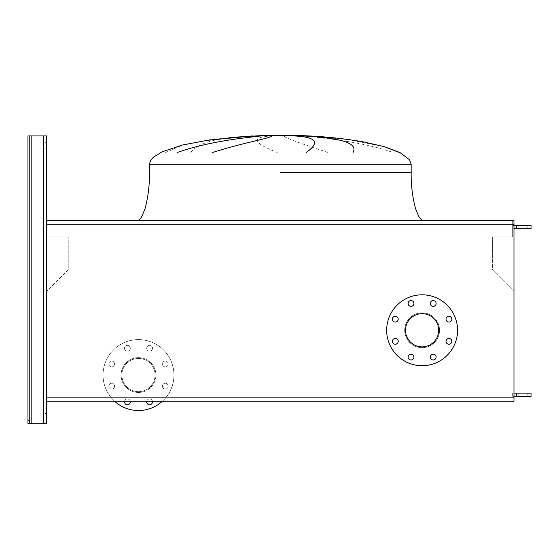 <?xml version="1.0" encoding="UTF-8"?>
<svg xmlns="http://www.w3.org/2000/svg" width="559" height="559" viewBox="0 0 559 559"><rect width="100%" height="100%" fill="white"/><g stroke="black" fill="none" stroke-linecap="round" stroke-linejoin="round"><path stroke-width="0.42" stroke-dasharray="2.79 2.1" d="M398.218 319.161A2.9 2.9 0 0 1 395.318 322.061A2.9 2.9 0 0 1 392.418 319.161A2.9 2.9 0 0 1 395.318 316.261A2.9 2.9 0 0 1 398.218 319.161M398.218 341.36A2.9 2.9 0 0 1 395.318 344.26A2.9 2.9 0 0 1 392.418 341.36A2.9 2.9 0 0 1 395.318 338.461A2.9 2.9 0 0 1 398.218 341.36M413.919 357.061A2.9 2.9 0 0 1 411.012 359.961A2.9 2.9 0 0 1 408.112 357.061A2.9 2.9 0 0 1 411.012 354.161A2.9 2.9 0 0 1 413.919 357.061M436.118 357.061A2.9 2.9 0 0 1 433.218 359.961A2.9 2.9 0 0 1 430.311 357.061A2.9 2.9 0 0 1 433.218 354.161A2.9 2.9 0 0 1 436.118 357.061M451.812 341.36A2.9 2.9 0 0 1 448.912 344.26A2.9 2.9 0 0 1 446.012 341.36A2.9 2.9 0 0 1 448.912 338.461A2.9 2.9 0 0 1 451.812 341.36M451.812 319.161A2.9 2.9 0 0 1 448.912 322.061A2.9 2.9 0 0 1 446.012 319.161A2.9 2.9 0 0 1 448.912 316.261A2.9 2.9 0 0 1 451.812 319.161M436.118 303.46A2.9 2.9 0 0 1 433.218 306.36A2.9 2.9 0 0 1 430.311 303.46A2.9 2.9 0 0 1 433.218 300.56A2.9 2.9 0 0 1 436.118 303.46M413.919 303.46A2.9 2.9 0 0 1 411.012 306.36A2.9 2.9 0 0 1 408.112 303.46A2.9 2.9 0 0 1 411.012 300.56A2.9 2.9 0 0 1 413.919 303.46M422.115 294.81A35.455 35.455 0 0 1 457.569 330.264A35.455 35.455 0 0 1 422.115 365.712A35.455 35.455 0 0 1 386.66 330.264A35.455 35.455 0 0 1 422.115 294.81M422.115 313.662A16.595 16.595 0 0 0 405.52 330.264A16.595 16.595 0 0 0 422.115 346.859A16.595 16.595 0 0 0 438.71 330.264A16.595 16.595 0 0 0 422.115 313.662M422.115 312.858A17.406 17.406 0 0 1 439.521 330.264A17.406 17.406 0 0 1 422.115 347.663A17.406 17.406 0 0 1 404.709 330.264A17.406 17.406 0 0 1 422.115 312.858A17.406 17.406 0 0 1 439.521 330.264A17.406 17.406 0 0 1 422.115 347.663A17.406 17.406 0 0 1 404.709 330.264A17.406 17.406 0 0 1 422.115 312.858M513.966 401.166L513.966 220.679L46.642 220.679L46.642 401.166L46.642 220.679L46.642 397.114L46.642 224.732L513.966 224.732L513.966 401.166L513.966 397.114L46.642 397.114L46.642 401.166L513.966 401.166L46.642 401.166L46.642 220.679L46.642 401.166M168.196 363.958A2.9 2.9 0 0 1 165.296 366.858A2.9 2.9 0 0 1 162.396 363.958A2.9 2.9 0 0 1 165.296 361.058A2.9 2.9 0 0 1 168.196 363.958A2.9 2.9 0 0 1 165.296 366.858A2.9 2.9 0 0 1 162.396 363.958A2.9 2.9 0 0 1 165.296 361.058A2.9 2.9 0 0 1 168.196 363.958M168.196 386.157A2.9 2.9 0 0 1 165.296 389.064A2.9 2.9 0 0 1 162.396 386.157A2.9 2.9 0 0 1 165.296 383.257A2.9 2.9 0 0 1 168.196 386.157A2.9 2.9 0 0 1 165.296 389.064A2.9 2.9 0 0 1 162.396 386.157A2.9 2.9 0 0 1 165.296 383.257A2.9 2.9 0 0 1 168.196 386.157M152.495 401.858A2.9 2.9 0 0 1 149.595 404.758A2.9 2.9 0 0 1 146.696 401.858A2.9 2.9 0 0 1 149.595 398.958A2.9 2.9 0 0 1 152.495 401.858M130.296 401.858A2.9 2.9 0 0 1 127.396 404.758A2.9 2.9 0 0 1 124.496 401.858A2.9 2.9 0 0 1 127.396 398.958A2.9 2.9 0 0 1 130.296 401.858M114.602 386.157A2.9 2.9 0 0 1 111.695 389.064A2.9 2.9 0 0 1 108.795 386.157A2.9 2.9 0 0 1 111.695 383.257A2.9 2.9 0 0 1 114.602 386.157A2.9 2.9 0 0 1 111.695 389.064A2.9 2.9 0 0 1 108.795 386.157A2.9 2.9 0 0 1 111.695 383.257A2.9 2.9 0 0 1 114.602 386.157M114.602 363.958A2.9 2.9 0 0 1 111.695 366.858A2.9 2.9 0 0 1 108.795 363.958A2.9 2.9 0 0 1 111.695 361.058A2.9 2.9 0 0 1 114.602 363.958A2.9 2.9 0 0 1 111.695 366.858A2.9 2.9 0 0 1 108.795 363.958A2.9 2.9 0 0 1 111.695 361.058A2.9 2.9 0 0 1 114.602 363.958M130.296 348.264A2.9 2.9 0 0 1 127.396 351.164A2.9 2.9 0 0 1 124.496 348.264A2.9 2.9 0 0 1 127.396 345.364A2.9 2.9 0 0 1 130.296 348.264A2.9 2.9 0 0 1 127.396 351.164A2.9 2.9 0 0 1 124.496 348.264A2.9 2.9 0 0 1 127.396 345.364A2.9 2.9 0 0 1 130.296 348.264M152.495 348.264A2.9 2.9 0 0 1 149.595 351.164A2.9 2.9 0 0 1 146.696 348.264A2.9 2.9 0 0 1 149.595 345.364A2.9 2.9 0 0 1 152.495 348.264A2.9 2.9 0 0 1 149.595 351.164A2.9 2.9 0 0 1 146.696 348.264A2.9 2.9 0 0 1 149.595 345.364A2.9 2.9 0 0 1 152.495 348.264M138.499 410.516A35.455 35.455 0 0 0 173.947 375.061A35.455 35.455 0 0 0 138.499 339.606A35.455 35.455 0 0 0 103.045 375.061A35.455 35.455 0 0 0 138.499 410.516M162.48 401.166A35.455 35.455 0 0 0 138.499 339.606A35.455 35.455 0 0 0 114.511 401.166M138.499 392.467A17.406 17.406 0 0 0 155.898 375.061A17.406 17.406 0 0 0 138.499 357.655A17.406 17.406 0 0 1 155.898 375.061A17.406 17.406 0 0 1 138.499 392.467A17.406 17.406 0 0 1 121.093 375.061A17.406 17.406 0 0 1 138.499 357.655A17.406 17.406 0 0 0 121.093 375.061A17.406 17.406 0 0 0 138.499 392.467M138.499 358.459A16.595 16.595 0 0 0 121.897 375.061A16.595 16.595 0 0 0 138.499 391.656A16.595 16.595 0 0 0 155.095 375.061A16.595 16.595 0 0 0 138.499 358.459A16.595 16.595 0 0 0 121.897 375.061A16.595 16.595 0 0 0 138.499 391.656A16.595 16.595 0 0 0 155.095 375.061A16.595 16.595 0 0 0 138.499 358.459M513.966 397.114L513.966 224.732M146.779 401.166A2.9 2.9 0 0 1 152.411 401.166M124.58 401.166A2.9 2.9 0 0 1 130.212 401.166M280.304 220.679L424.05 220.679L280.304 220.679M190.759 152.495C198.235 142.342 219.876 136.815 255.673 135.914M205.223 140.526L182.017 145.361L165.66 152.495M272.296 135.914C250.732 137.046 252.368 142.573 277.18 152.495M327.993 152.495C297.102 142.342 282.477 136.815 284.119 135.914M384.047 146.598L346.468 139.394L307.296 135.914M302.754 135.914C321.649 137.731 363.392 141.888 393.019 152.495M68.24 269.717L46.642 291.309L68.24 269.717L68.24 236.953L68.24 269.717M47.934 236.953L68.24 236.953L47.934 236.953L47.934 220.679L47.934 236.953M512.68 220.679L512.68 236.953L492.374 236.953L492.374 269.717L513.966 291.309L492.374 269.717L492.374 236.953L512.68 236.953L512.68 220.679L47.934 220.679M46.642 148.813L45.034 148.813L46.642 148.813L46.642 142.363L46.642 148.813L46.642 142.363L46.642 148.813L46.642 142.363L45.034 142.363L45.034 148.813L45.034 142.363L45.034 148.813L45.034 142.363L46.642 142.363M46.642 413.415L45.034 413.415L46.642 413.415L46.642 406.966L46.642 413.415L46.642 406.966L46.642 413.415L46.642 406.966L45.034 406.966L45.034 413.415L45.034 406.966L45.034 413.415L45.034 406.966L46.642 406.966M43.42 423.729L43.42 135.921L43.42 423.729L43.42 135.921L43.42 423.729L43.42 135.921L43.42 423.729L27.95 423.729L43.42 423.729L43.42 135.921L31.171 135.921L45.034 135.921L45.034 423.729L45.034 135.921L31.171 135.921L45.034 135.921L45.034 423.729L31.171 423.729L45.034 423.729L45.034 135.921L43.42 135.921L46.642 135.921L43.42 135.921L46.642 135.921L46.642 423.729L29.564 423.729L29.564 135.921L27.95 135.921L29.564 135.921L29.564 139.142L29.564 135.921L27.95 135.921L43.42 135.921L27.95 135.921L27.95 139.142L27.95 135.921L29.564 135.921L29.564 139.142L27.95 139.142L29.564 139.142L27.95 139.142L29.564 139.142L29.564 423.729L29.564 135.921L27.95 135.921L27.95 423.729L31.171 423.729L27.95 423.729L27.95 139.142M27.95 420.501L29.564 420.501L27.95 420.501L29.564 420.501L27.95 420.501L27.95 423.729L29.564 423.729L29.564 135.921L29.564 423.729L31.171 423.729L27.95 423.729L27.95 135.921L27.95 423.729L29.564 423.729L29.564 135.921L43.42 135.921M513.966 393.11L516.544 393.11L516.544 396.331L522.993 396.331L516.544 396.331L516.544 393.11L512.68 393.11L531.05 393.11L518.158 393.11L531.05 393.11L531.05 396.331L513.966 396.331M512.68 393.11L512.68 396.331L516.544 396.331L512.68 396.331L512.68 393.11M522.993 396.331L527.829 396.331L522.993 396.331M516.544 393.11L516.544 396.331M513.966 225.515L516.544 225.515L516.544 228.736L522.993 228.736L516.544 228.736L516.544 225.515L512.68 225.515L531.05 225.515L518.158 225.515L531.05 225.515L531.05 228.736L513.966 228.736M512.68 225.515L512.68 228.736L516.544 228.736L512.68 228.736L512.68 225.515M522.993 228.736L527.829 228.736L522.993 228.736M516.544 225.515L516.544 228.736M280.304 172.34L411.158 172.34L280.304 172.34M411.158 164.283L149.456 164.283M31.171 423.729L31.171 135.921M230.965 137.416L210.415 139.757M518.158 393.11L518.158 396.331L518.158 393.11M527.829 393.11L527.829 396.331L527.829 393.11M518.158 225.515L518.158 228.736L518.158 225.515M527.829 225.515L527.829 228.736L527.829 225.515"/><path stroke-width="0.84" d="M392.418 319.161A2.9 2.9 0 0 0 395.318 322.061A2.9 2.9 0 0 0 398.218 319.161A2.9 2.9 0 0 0 395.318 316.261A2.9 2.9 0 0 0 392.418 319.161M392.418 341.36A2.9 2.9 0 0 0 395.318 344.26A2.9 2.9 0 0 0 398.218 341.36A2.9 2.9 0 0 0 395.318 338.461A2.9 2.9 0 0 0 392.418 341.36M408.112 357.061A2.9 2.9 0 0 0 411.012 359.961A2.9 2.9 0 0 0 413.919 357.061A2.9 2.9 0 0 0 411.012 354.161A2.9 2.9 0 0 0 408.112 357.061M430.311 357.061A2.9 2.9 0 0 0 433.218 359.961A2.9 2.9 0 0 0 436.118 357.061A2.9 2.9 0 0 0 433.218 354.161A2.9 2.9 0 0 0 430.311 357.061M446.012 341.36A2.9 2.9 0 0 0 448.912 344.26A2.9 2.9 0 0 0 451.812 341.36A2.9 2.9 0 0 0 448.912 338.461A2.9 2.9 0 0 0 446.012 341.36M446.012 319.161A2.9 2.9 0 0 0 448.912 322.061A2.9 2.9 0 0 0 451.812 319.161A2.9 2.9 0 0 0 448.912 316.261A2.9 2.9 0 0 0 446.012 319.161M430.311 303.46A2.9 2.9 0 0 0 433.218 306.36A2.9 2.9 0 0 0 436.118 303.46A2.9 2.9 0 0 0 433.218 300.56A2.9 2.9 0 0 0 430.311 303.46M408.112 303.46A2.9 2.9 0 0 0 411.012 306.36A2.9 2.9 0 0 0 413.919 303.46A2.9 2.9 0 0 0 411.012 300.56A2.9 2.9 0 0 0 408.112 303.46M422.115 294.81A35.455 35.455 0 0 1 457.569 330.264A35.455 35.455 0 0 1 422.115 365.712A35.455 35.455 0 0 1 386.66 330.264A35.455 35.455 0 0 1 422.115 294.81M422.115 346.859A16.595 16.595 0 0 1 405.52 330.264A16.595 16.595 0 0 1 422.115 313.662A16.595 16.595 0 0 1 438.71 330.264A16.595 16.595 0 0 1 422.115 346.859M513.966 224.732L513.966 397.114L46.642 397.114L46.642 401.166L513.966 401.166L46.642 401.166L46.642 423.729L46.642 135.921L46.642 224.732L513.966 224.732L513.966 220.679L46.642 220.679L46.642 148.813M513.966 397.114L513.966 401.166M152.411 401.166A2.9 2.9 0 0 1 149.595 404.758A2.9 2.9 0 0 1 146.779 401.166M130.212 401.166A2.9 2.9 0 0 1 127.396 404.758A2.9 2.9 0 0 1 124.58 401.166M114.511 401.166A35.455 35.455 0 0 0 162.48 401.166M230.965 137.416L262.569 135.544L280.304 135.544M252.899 135.914L205.223 140.526L251.564 135.984M177.273 152.495C208.87 141.301 244.702 137.849 261.27 135.914M271.381 135.914C273.526 137.731 245.729 141.888 212.574 152.495M399.329 152.495L384.047 146.598M306.178 152.495C320.642 142.342 316.31 136.815 293.175 135.914M302.195 135.914C336.232 137.731 358.794 141.888 353.092 152.495M512.68 220.679L47.934 220.679M27.95 420.501L27.95 135.921L46.642 135.921L46.642 142.363M27.95 139.142L27.95 423.729L46.642 423.729L46.642 413.415M46.642 406.966L46.642 401.166M513.966 393.11L531.05 393.11L531.05 396.331L513.966 396.331M516.544 393.11L516.544 396.331M513.966 225.515L531.05 225.515L531.05 228.736L513.966 228.736M516.544 225.515L516.544 228.736M280.304 172.34L411.158 172.34L280.304 172.34M210.415 139.757L182.353 145.047L162.012 151.88L153.404 157.205L150.518 160.587L149.456 164.283L411.158 164.283L411.158 172.34C410.956 184.68 412.423 196.803 415.554 208.71L418.831 216.543C420.515 219.289 422.255 220.665 424.05 220.679M43.42 423.729L43.42 135.921M31.171 423.729L31.171 135.921M149.456 164.283L149.456 172.34C149.651 184.68 148.184 196.803 145.054 208.71L141.783 216.543C140.099 219.289 138.359 220.665 136.564 220.679M280.304 135.271L298.045 135.544C320.272 136.068 342.332 138.227 364.223 142.028L384.34 146.689L399.874 152.495L409.579 159.79L411.158 164.283"/></g></svg>

